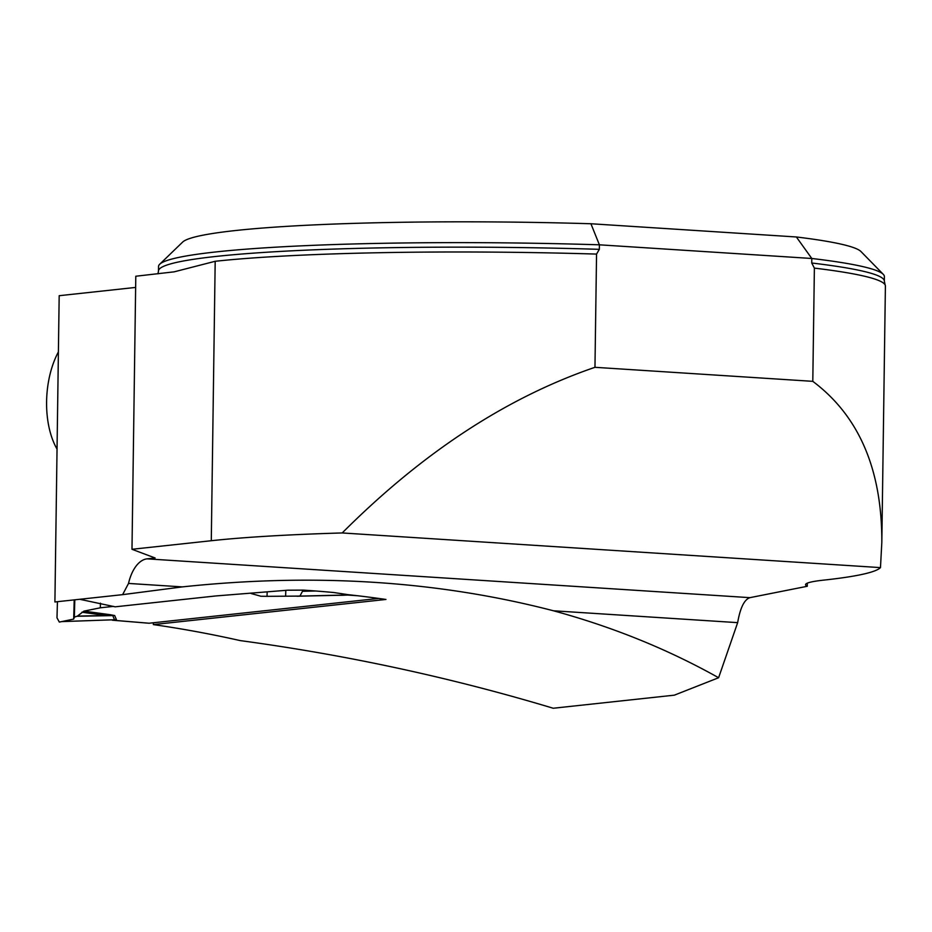 <?xml version="1.0" encoding="UTF-8"?>
<svg xmlns="http://www.w3.org/2000/svg" width="932" height="932" viewBox="0 0 932 932"><rect width="100%" height="100%" fill="white"/><g stroke="black" fill="none" stroke-linecap="round" stroke-linejoin="round"><path stroke-width="1.4" d="M342.207 532.953C422.359 452.754 506.624 397.533 594.966 367.313L596.55 254.087A364.097 28.566 0.8 0 0 215.187 261.286L174.191 271.829L135.792 276.233L131.983 549.286L211.284 540.723A364.097 28.566 0.8 0 1 342.207 532.953L880.472 567.611A364.097 28.566 0.8 0 1 823.585 580.135A113.424 8.901 -179.2 0 0 805.539 584.69A113.424 8.901 -179.2 0 0 807.275 586.275L807.31 583.164M881.823 542.424C882.091 469.705 859.083 416.01 812.797 381.339L814.382 268.113A364.097 28.566 0.8 0 1 885.155 284.982A364.097 28.566 0.8 0 1 885.4 286.077L881.823 542.424L880.472 567.611M812.797 381.339L594.966 367.313M79.744 599.288L115.137 606.825L215.735 595.956L287.662 590.201L303.343 590.119A1541.458 1293.162 83.8 0 1 333.854 592.531L347.869 594.639A1541.458 1293.162 -96.2 0 1 385.953 599.451L153.337 624.591A1541.458 1293.162 83.8 0 1 240.165 640.587C346.797 655.01 451.158 677.564 553.235 708.25L674.337 695.167L718.607 677.739C667.918 649.301 612.883 626.98 553.468 610.786C438.215 580.834 314.515 572.865 182.346 586.892L122.616 594.651L54.906 601.967L59.182 295.7L135.629 287.429M131.983 549.286L155.096 557.977L147.046 558.851A36.301 19.549 -86.3 0 0 128.523 583.432L182.346 586.892M122.616 594.651L128.523 583.432M807.275 586.275L749.922 597.657C744.295 599.532 740.206 607.862 737.655 622.646L718.607 677.739M814.382 268.113L811.737 263.01A362.967 28.473 0.8 0 1 884.34 281.138L884.398 276.606A362.967 28.473 -179.2 0 0 883.303 274.358L861.005 251.57A340.273 26.702 0.8 0 0 796.359 236.973L590.923 223.75A340.273 26.702 0.8 0 0 182.625 242.099L159.698 264.245A362.967 28.473 -179.2 0 1 599.393 244.813L599.334 249.333L596.55 254.087M159.698 264.245A362.967 28.473 -179.2 0 0 158.545 266.47L158.475 271.002A362.967 28.473 0.8 0 1 599.334 249.333M883.303 274.358A362.967 28.473 -179.2 0 0 811.795 258.479L811.737 263.01M796.359 236.973L811.795 258.479L599.393 244.813L590.923 223.75M153.337 624.591L153.396 622.762L378.648 598.426M553.468 610.786L737.655 622.646M56.677 448.455L57.05 449.119A68.059 36.651 93.7 0 1 56.677 448.455A68.059 36.651 93.7 0 1 58.401 351.912M153.396 622.762L149.108 623.228A4.532 2.435 -85.3 0 1 148.852 623.228L112.434 620.211M100.458 603.155L100.33 607.804L113.588 606.371M100.33 607.804L83.938 611.124L77.449 616.075L106.236 615.528L81.888 612.219M110.116 614.689L114.683 615.539L106.236 615.528L110.116 614.689L83.938 611.124M345.399 594.232L347.892 594.931A18.151 18.081 -6.2 0 0 345.656 595.012L341.287 593.567M114.683 615.539L116.442 619.687L112.632 620.223M251.081 593.509L260.902 596.247L267.041 596.329L267.146 592.426M315.738 590.993L302.504 591.296L299.918 596.084L267.041 596.329M73.686 619.093L74.211 599.882L73.686 619.093L59.333 622.087L56.992 617.823L57.434 601.699L56.992 617.823L59.333 622.087L73.686 619.093L74.339 617.159L77.449 616.075M62.328 621.586L114.519 619.745L112.76 615.598L77.111 616.273M74.805 599.824L74.339 617.159M342.592 595.198L296.935 596.235M342.86 595.198L345.656 595.012M302.539 590.072L302.504 591.296M112.318 620.211L114.519 619.745A18.151 18.069 -23 0 1 116.442 619.687M114.776 620.211A18.151 15.227 83.8 0 0 113.331 620.176M149.108 623.228L113.436 620.269A18.151 7.363 89.3 0 0 112.737 620.188M357.527 595.734L347.485 595.059A18.151 15.227 83.8 0 0 346.04 595.024L299.918 596.084M347.485 595.059L342.23 595.292A18.151 6.908 89.5 0 0 341.776 595.222M285.798 590.41L285.635 596.189M211.284 540.723L215.187 261.286M147.046 558.851L749.922 597.657M342.23 595.292L336.65 595.338M884.34 281.138L885.155 284.982M158.475 271.002L157.974 273.833M173.317 271.993L174.179 271.818"/></g></svg>
